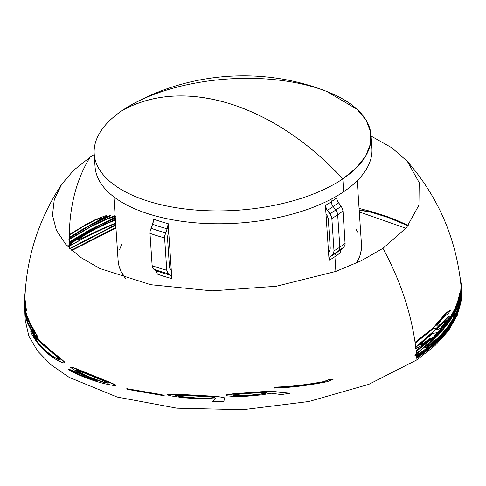 <?xml version="1.0" encoding="UTF-8"?>
<svg xmlns="http://www.w3.org/2000/svg" width="486" height="486" viewBox="0 0 486 486"><rect width="100%" height="100%" fill="white"/><g stroke="black" fill="none" stroke-linecap="round" stroke-linejoin="round"><path stroke-width="0.73" d="M78.404 239.665L77.985 239.762L78.264 239.24L82.201 236.36L94.017 229.471L105.59 223.87L115.401 219.745M67.931 246.517L69.073 246.013L69.03 244.926L69.073 246.013L91.55 233.9L115.638 223.311M69 243.893L80.883 236.451L75.16 240.242M415.566 355.412L415.232 355.333L416.794 353.711L416.897 354.816L415.566 355.412M415.597 348.492L416.083 347.211L416.223 348.383L415.597 348.492M94.193 153.813L95.043 166.68A138.741 65.792 -3.8 0 0 191.271 222.424A138.741 65.792 -3.8 0 0 343.669 191.745L342.812 178.884A138.741 65.792 176.2 0 1 190.415 209.557A138.741 65.792 176.2 0 1 94.193 153.813A138.741 65.792 176.2 0 1 122.442 110.358A138.741 65.792 -3.8 0 0 148.71 201.368A138.741 65.792 -3.8 0 0 342.812 178.884A230.085 157.209 -124.1 0 0 229.908 103.737A230.085 157.209 -124.1 0 0 122.442 110.358C153.363 93.652 189.188 91.447 229.908 103.737C270.684 116.786 308.318 141.833 342.812 178.884L356.335 167.895L365.66 156.115L370.472 143.947L370.611 131.803L366.067 120.097L356.991 109.216L326.647 91.392C264.165 66.734 191.065 71.588 132.392 104.296L122.442 110.358A138.741 65.792 176.2 0 1 274.839 79.68A138.741 65.792 176.2 0 1 371.061 135.424A138.741 65.792 176.2 0 1 342.812 178.884L343.669 191.745A138.741 65.792 -3.8 0 0 370.824 141.9L370.824 141.9M340.206 252.835A121.943 57.828 176.2 0 1 334.915 256.687A6.901 4.714 55.9 0 1 336.239 252.896A123.966 58.788 -3.8 0 0 341.53 249.051L343.815 247.101A127.059 60.252 176.2 0 1 338.511 250.946A127.059 60.252 176.2 0 1 332.679 254.628A127.059 60.252 -3.8 0 0 338.511 250.946A6.901 4.714 -124.1 0 0 339.829 247.155A129.076 61.212 176.2 0 1 334.003 250.843A129.076 61.212 -3.8 0 0 339.829 247.155L337.685 214.818A129.076 61.212 176.2 0 1 331.859 218.5A129.076 61.212 -3.8 0 0 337.685 214.818A6.901 4.714 -124.1 0 0 335.796 210.031A127.059 60.252 176.2 0 1 329.964 213.712A127.059 60.252 -3.8 0 0 335.796 210.031L333.159 206.556A123.966 58.788 176.2 0 1 327.321 210.231L331.282 216.045L331.859 218.5L334.003 250.843L333.742 253.024L332.679 254.628L330.401 256.578A123.966 58.788 -3.8 0 0 336.239 252.896A123.966 58.788 -3.8 0 0 341.53 249.051L340.473 250.636L340.206 252.835A121.943 57.828 176.2 0 1 334.915 256.687A121.943 57.828 176.2 0 1 329.077 260.362L329.338 258.169L330.401 256.578A123.966 58.788 -3.8 0 0 336.239 252.896A6.901 4.714 -124.1 0 0 334.915 256.687L335.893 271.395L334.915 256.687A121.943 57.828 176.2 0 1 329.077 260.362L325.426 205.444A121.943 57.828 -3.8 0 0 331.27 201.769L331.1 199.217L331.27 201.769A6.901 4.714 -124.1 0 0 333.159 206.556L335.796 210.031A6.901 4.714 55.9 0 1 337.685 214.818L339.829 247.155A6.901 4.714 55.9 0 1 338.511 250.946A127.059 60.252 -3.8 0 0 343.815 247.101L344.878 245.497L345.139 243.31A129.076 61.212 176.2 0 1 339.829 247.155A129.076 61.212 -3.8 0 0 345.139 243.31L342.988 210.973A129.076 61.212 176.2 0 1 337.685 214.818A129.076 61.212 -3.8 0 0 342.988 210.973L342.417 208.518L341.093 206.185A127.059 60.252 176.2 0 1 335.796 210.031A127.059 60.252 -3.8 0 0 341.093 206.185L338.456 202.705A123.966 58.788 176.2 0 1 333.159 206.556A123.966 58.788 176.2 0 1 327.321 210.231L325.997 207.893L325.426 205.444A121.943 57.828 -3.8 0 0 331.27 201.769A121.943 57.828 -3.8 0 0 336.561 197.917L337.132 200.366L338.456 202.705A123.966 58.788 176.2 0 1 333.159 206.556A6.901 4.714 55.9 0 1 331.27 201.769A121.943 57.828 -3.8 0 0 336.561 197.917M113.882 196.873L118.116 260.581A121.943 57.828 -3.8 0 0 125.552 278.393L121.336 271.953L119.155 266.474L118.134 260.861M153.564 219.113A121.943 57.828 -3.8 0 0 168.18 223.657L167.239 228.772A123.966 58.788 176.2 0 1 152.622 224.228L150.15 230.789L149.986 233.329L152.136 265.666L152.604 267.768L153.649 269.129L155.702 270.574A123.966 58.788 -3.8 0 0 170.319 275.119L171.358 276.467L171.831 278.575A121.943 57.828 176.2 0 1 157.209 274.031L156.735 271.923L155.702 270.574A123.966 58.788 -3.8 0 0 170.319 275.119L168.265 273.673L167.227 272.312L166.753 270.21L164.608 237.873L164.772 235.333L167.239 228.772A123.966 58.788 176.2 0 1 152.622 224.228L153.564 219.113A121.943 57.828 -3.8 0 0 168.18 223.657L171.831 278.575A121.943 57.828 176.2 0 1 157.209 274.031M325.426 205.444L325.972 213.676L327.728 216.586L328.305 219.034L330.231 248.024L329.964 250.217L328.53 252.137L329.077 260.362M461.342 299.151L457.399 314.995L448.529 330.632L434.934 345.692L416.933 359.84L416.788 357.817L417.128 357.587M71.873 250.466L115.96 228.11M359.312 211.951L405.968 228.274M461.001 287.341L461.093 287.973M461.099 288.04L461.153 288.429M461.257 289.316L461.299 289.711M461.536 293.635L461.493 296.873M115.947 227.934L71.758 250.363M407.973 225.826L388.666 217.667L371.656 212.37L359.184 210.055M461.336 290.664L461.153 287.591M461.062 286.679L461.014 286.278M442.564 335.717L453.784 320.019L460.85 299.4M71.436 250.071L115.911 227.43M115.759 225.152L70.014 248.741M69.711 248.455L115.729 224.654M115.656 223.572L102.364 229.131L83.228 238.474L69.437 246.129L69.547 248.565L69.437 246.129L68.301 246.627L67.991 246.56L68.356 246.019L73.939 241.475L81.223 236.579L69.364 244.008L69.395 245.035L69.352 243.535C79.716 236.567 91.192 230.212 103.785 224.477L115.382 219.459M115.31 218.354L99.49 225.364L69.322 242.453L69.352 243.535L69.316 241.979L89.539 229.896L115.237 217.285M94.235 154.493L90.031 157.239C76.8 178.799 69.893 204.606 69.298 234.659L85.384 224.775L94.642 219.945L105.207 215.851L106.622 215.723L106.294 216.495L101.781 219.235L109.538 215.693L111.027 215.523L89.132 226.081L69.273 238.006L69.273 239.082L93.834 224.714L104.411 219.708L115.121 215.553M449.489 311.052L449.927 310.323L446.099 312.82L433.117 327.88L415.074 342.308C410.391 310.572 399.686 279.243 382.95 248.322L406.563 227.563L418.92 205.165L419.193 182.615L407.365 161.395L391.88 147.811L371.11 136.104M443.36 317.17L444.538 315.633M438.986 324.976L436.398 325.183M449.034 316.429L448.967 315.979L447.867 316.775L434.569 330.377L415.718 347.101L415.147 342.8L415.463 342.587M440.784 328.481L444.155 324.326L446.063 321.459L446.488 320.019L435.912 330.128L440.802 328.469L442.631 326.294M428.761 339.738L429.958 338.402L424.29 342.575L420.396 344.623M443.171 327.376L447.879 321.252C454.55 311.435 458.498 302.171 459.726 293.441L459.155 295.543C457.539 304.017 453.383 312.941 446.689 322.321L433.767 336.695L416.125 350.631L415.858 348.268L416.18 351.117L416.508 350.892M407.365 161.395C438.099 196.83 455.935 237.867 460.874 284.517L461.117 288.769L460.995 286.74L460.588 293.374L459.452 299.066L456.257 308.16L450.905 318.051L443.493 328.117L432.352 339.866L416.429 353.595L416.18 351.117L416.429 353.595L414.868 355.217L415.263 355.278M461.123 292.76L460.91 284.924M449.86 324.533L452.332 320.62L460.886 295.883M459.501 305.263L449.72 326.039C442.552 336.737 431.562 347.174 416.751 357.338L417 356.007M460.989 285.865L461.032 286.266M460.953 285.331L461.305 291.047M461.208 294.82L461.147 295.616M359.081 208.427L369.949 211.155L386.558 216.367L398.55 221.039L408.234 225.498M115.686 216.252L106.221 219.429L90.42 226.962L69.279 239.549L69.316 241.979L69.273 237.539L82.875 229.076L100.468 219.295L101.926 217.989L100.474 218.123L95.608 219.982L84.485 225.747L69.291 235.127L69.273 237.539L69.298 234.659C69.893 204.606 76.8 178.799 90.031 157.239L73.586 170.349L61.643 184.358L54.262 199.685L52.488 215.116L56.376 230.164L65.792 244.367L80.463 257.294L99.928 268.551L150.727 284.705L211.987 290.859L276.242 286.266L335.644 271.486L361.213 260.794L382.95 248.322C399.686 279.243 410.391 310.572 415.074 342.308L415.718 347.101L415.032 348.189L415.858 348.268M425.936 348.972L416.623 355.752L416.532 354.707L416.933 359.84L368.789 384.365L308.883 401.521L242.836 409.716L176.831 408.173L117.065 397.038L69.133 377.349L51.073 364.852L37.537 350.965L28.856 336.014L25.236 320.347L24.877 313.057M25.308 312.85L25.345 312.455M25.503 310.985L25.564 310.511M25.867 308.519L25.946 308.063M34.312 337.734L38.084 343.134L42.452 348.176M64.571 362.884L64.96 362.684L64.681 362.106L61.491 359.178L48.448 348.565L40.453 341.257L31.177 330.881L31.025 331.252L34.943 336.057L42.343 343.578L64.304 362.252L64.541 362.939L62.785 362.763L57.299 360.314L50.738 356.019L46.407 352.49L40.065 346.135L35.849 340.808L32.1 334.726L30.885 332.181L30.727 330.954L31.007 331.233M162.907 395.391L164.177 395.537L161.48 394.632L127.454 388.806M224.392 399.383L224.441 397.87L223.706 397.445L216.045 396.369L176.91 394.207L170.732 394.067L167.852 394.365L167.956 394.711M215.675 398.617L212.825 401.236M332.333 379.323L328.986 379.511L324.041 381.516C307.438 384.651 292.031 386.485 277.828 387.02L274.061 387.871L275.307 387.822M288.775 393.198L273.575 391.479L264.074 391.552L232.964 393.8L226.421 394.839L226.276 395.519M115.243 385.459L115.838 385.204L115.079 384.608L108.876 381.911L74.577 368.042L71.57 367.021L70.974 367.003L71.065 367.373M92.99 379.274L68.089 368.825L70.561 370.447M24.81 304.825L24.968 309.874M24.786 304.157L24.762 304.473M36.754 336.3L37.282 336.519L37.228 335.802L30.825 324.393L27.623 317.358L25.922 312.067L24.92 306.259M25.12 311.386L24.47 307.614L24.531 309.351L25.527 316.022L27.872 323.409L31.262 329.648L33.917 332.965L34.336 333.281L34.439 332.861L27.975 319.995L25.12 311.386L27.149 320.742L31.396 329.842M24.883 298.471L26.451 310.584L24.895 298.094C26.584 256.772 38.831 218.858 61.643 184.358M170.944 270.107L169.906 268.758L169.432 266.65L167.506 237.66L168.448 232.545M150.927 228.207A127.059 60.252 -3.8 0 0 165.55 232.758A127.059 60.252 176.2 0 1 150.927 228.207L153.072 222.995L153.576 219.417M152.264 266.65L152.136 265.666A129.076 61.212 -3.8 0 0 166.753 270.21A129.076 61.212 176.2 0 1 152.136 265.666L149.986 233.329A129.076 61.212 -3.8 0 0 164.608 237.873A129.076 61.212 176.2 0 1 149.986 233.329L150.174 230.668M153.649 269.129A127.059 60.252 -3.8 0 0 168.265 273.673A127.059 60.252 176.2 0 1 153.649 269.129L156.127 270.957L157.154 273.46M95.286 160.204A138.741 65.792 -3.8 0 0 184.85 221.695A138.741 65.792 -3.8 0 0 343.669 191.745A138.741 65.792 -3.8 0 0 371.918 148.291L371.061 135.424M361.45 244.142L361.298 249.834L359.974 255.551L356.451 263.054A121.943 57.828 -3.8 0 0 361.469 244.422L357.234 180.713M119.611 249.452L121.664 244.58M355.837 229.021L358.249 233.049M328.907 251.815L328.53 252.137L325.972 213.676L326.41 214.247M326.489 214.35L328.244 218.463M328.305 219.034L330.231 248.024M330.237 248.176L330.018 250.059L329.204 251.523M329.058 259.785L329.933 257.064L332.679 254.628M332.928 254.397L333.511 253.564L334.003 250.843L331.859 218.5L331.239 215.936L330.109 213.913M329.964 213.712L326.598 209.138L325.456 205.748M168.18 223.657L171.831 278.575M168.399 232.66L167.488 237.083M167.506 237.66L169.432 266.65M169.444 266.802L170.671 269.888M171.771 278.004L170.75 275.501L168.265 273.673M168.041 273.49L166.753 270.21L164.608 237.873L165.453 232.988M165.55 232.758L167.688 227.539L168.199 223.961M340.194 252.258L341.069 249.537L343.815 247.101M345.127 244.306L342.988 210.973L342.369 208.409M341.093 206.185L337.727 201.605L336.585 198.221M153.424 268.946L152.853 268.248M446.537 312.875L450.37 310.366L448.122 313.944L444.951 315.7L436.811 325.262L439.605 324.824L436.161 328.451L433.627 328.427L415.512 342.916L415.439 342.423L433.524 327.965L446.537 312.875M416.223 348.383L416.083 347.211L433.694 331.671L449.404 316.028L448.815 317.941L445.735 322.844L437.473 332.558L432.248 333.554L420.651 344.264L420.779 344.726L423.282 343.553L430.353 338.493L428.5 340.546L420.767 345.996L416.223 348.383M446.184 320.104L443.694 324.308L440.389 328.402L436.112 329.939M459.616 295.543L460.187 293.435C458.954 302.183 454.993 311.471 448.317 321.301L435.073 336.476L416.545 351.226L416.49 350.74L434.174 336.78L447.12 322.376C453.827 312.978 457.994 304.036 459.616 295.543M461.329 284.486L461.645 290.069C461.986 299.255 459.033 309.448 452.77 320.657C449.325 326.556 444.647 332.527 438.737 338.566C432.704 344.695 425.469 350.625 417.024 356.347L416.988 355.861L436.294 340.437L424.035 350.333L416.897 354.816L416.794 353.711L432.771 339.939L442.157 330.237L451.354 318.069L456.725 308.148L459.92 299.048L461.044 293.356L461.457 286.71L461.579 288.745L461.329 284.486L459.926 276.437M460.042 277.312L461.372 284.893M446.828 325.091L438.518 334.854L425.906 347.52L429.606 345.352L438.232 338.031L443.754 332.284L449.119 325.571L453.687 318.433L457.028 311.605L460.418 300.609L461.208 294.437L458.766 303.683L455.759 310.852L451.184 318.907L446.828 325.091M460.382 298.191L458.741 305.524L456.579 311.581L453.195 318.482L448.633 325.596L443.238 332.327L437.752 338.019L429.181 345.279L425.602 347.526M443.572 328.597L450.765 318.834L455.339 310.773L458.322 303.635L460.704 295.506M461.445 285.835L460.297 279.292M461.579 287.159L461.7 288.714C462.684 297.948 460.193 308.391 454.228 320.049C447.491 332.837 435.134 345.467 417.152 357.933L417.116 357.447C427.006 350.728 435.231 343.772 441.786 336.585C448.141 329.551 452.873 322.692 455.983 316.015L460.947 300.785L461.487 286.236M460.4 280.167L461.475 286.248M461.518 286.649L461.609 287.56M359.172 209.824L372.118 212.224L389.195 217.564L408.161 225.589M71.533 250.156L115.929 227.673M69.796 248.534L115.747 224.89M115.419 220.012L105.875 224.022L94.272 229.641L85.281 234.744L79.309 238.784L78.337 239.89L101.562 228.967L115.625 223.086M69.316 242.095L99.187 225.218L115.291 218.086M68.915 239.44L90.098 226.822L95.657 223.979L105.978 219.259L115.419 216.088M68.909 237.891L88.804 225.941L110.146 215.626M68.927 235.011L84.151 225.613L90.918 221.95L98.166 218.639L100.845 217.819L101.556 218.093M104.533 217.661L101.483 219.083L106.513 215.693M333.232 379.202L327.272 381.686C307.96 385.526 290.245 387.658 274.128 388.083L277.901 387.233C292.135 386.698 307.571 384.851 324.211 381.71L329.174 379.7L333.232 379.202M263.424 392.481L243.061 393.727L234.738 394.747L233.444 395.458L241.293 395.859L255.065 394.997L264.979 393.502L266.595 392.901L263.424 392.481M289.887 393.241L281.321 394.589L271.285 393.229L261.656 394.875L246.906 396.224L233.323 396.436L226.233 395.732L226.409 395.057L234.592 393.848L265.83 391.704L273.642 391.692L289.887 393.241M266.547 392.688L260.879 394.031L248.146 395.355L237.368 395.622L233.456 395.233L233.766 394.772M212.941 397.159L187.936 395.549L175.677 395.507L180.835 396.819L195.925 398.156L210.037 398.265L213.755 397.937L214.429 397.499L212.941 397.159M223.906 401.539L212.497 401.448L215.614 398.836L201.234 398.933L183.58 397.791L171.108 395.938L168.271 395.148L167.694 394.577L180.749 394.589L220.656 397.062L224.398 398.095L223.906 401.539M214.49 397.281L213.804 397.718L210.074 398.046L196.028 397.937L180.974 396.606L175.823 395.288M164.013 395.75L127.69 389.426L126.803 388.654L161.309 394.845L164.013 395.75M108.159 383.235L103.354 380.738L78.908 370.848L76.502 370.283L79.534 372.404L90.439 377.683L102.892 382.148L108.159 383.235M72.523 372.057L67.718 368.977C77.56 374.08 87.225 377.987 96.702 380.696L87.863 377.148L79.175 372.969L70.701 367.519L70.835 367.124L72.426 367.525L114.034 384.402L115.571 385.398L114.149 385.617L105.942 384.001C95.262 381.51 84.121 377.531 72.523 372.057M108.445 383.047L103.16 381.96L90.761 377.513L82.808 373.837L76.855 370.119M54.468 354.652L42.695 344.556L33.303 335.601L37.744 342.77L45.696 351.281L52.397 356.432L58.01 359.391L59.669 359.488L54.468 354.652M60.064 359.367L58.071 359.124L53.794 356.924L46.158 351.208L38.187 342.685L33.747 335.51M24.379 307.984L24.306 303.574L25.011 310.104L27.192 317.461L30.393 324.508L36.377 335.042L36.851 336.616L34.257 334.38L31.614 330.942L27.344 322.637L25.12 314.57L24.379 307.984M24.312 303.373L24.324 304.181M25.108 310.584L24.932 307.589L25.94 312.856L27.72 318.227L34.196 331.294M34.761 333.183L31.712 329.569L28.364 323.433L26.803 319.108L25.308 312.194M25.138 292.973L25.114 293.313M25.989 310.633L24.434 298.125L25.989 310.633M24.422 298.501L25.181 292.195M25.229 291.479L24.434 298.125M461.36 290.288L461.184 287.998M24.847 312.243L24.792 309.704M24.774 308.786L24.756 305.257M24.768 303.349L24.871 298.847"/></g></svg>
